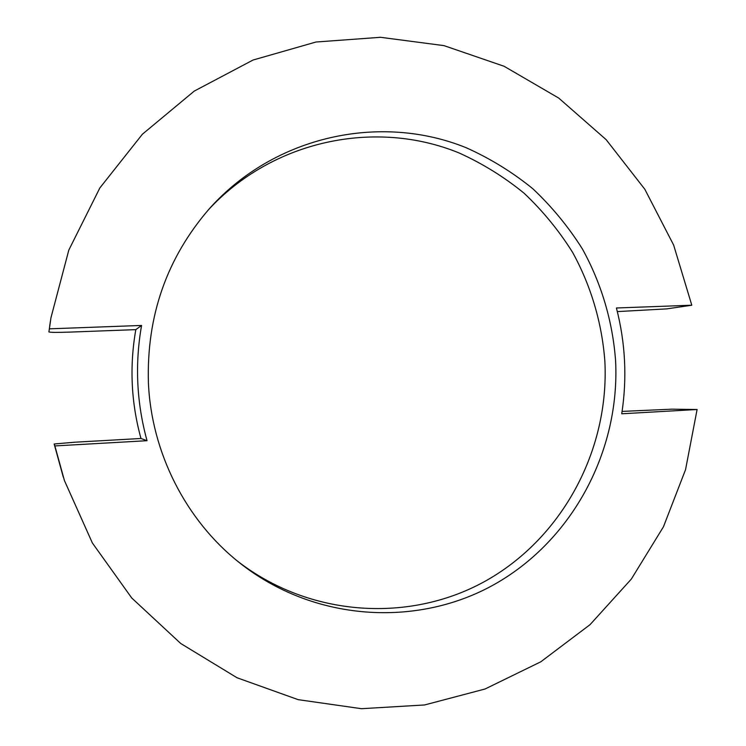 <?xml version="1.0" encoding="UTF-8"?>
<svg xmlns="http://www.w3.org/2000/svg" width="746" height="746" viewBox="0 0 746 746"><rect width="100%" height="100%" fill="white"/><g stroke="black" fill="none" stroke-linecap="round" stroke-linejoin="round"><path stroke-width="1.12" d="M141.572 325.442L135.819 329.629L69.63 332.11C57.106 332.53 50.196 332.464 48.9 331.923L49.385 328.837L141.572 325.442C134.765 364.244 136.593 402.663 147.037 440.7L54.878 445.931L64.426 480.545L92.355 542.939L131.753 598.012L180.746 643.509L237.041 677.76L298.148 699.655L361.493 708.7L424.577 704.961L485.04 689.006L540.794 661.805L590.049 624.654L631.321 579.082L663.436 526.816L685.546 469.654L697.1 409.507L621.735 413.778C627.218 378.157 625.437 342.89 616.41 307.986L691.803 305.217L673.638 245.07L644.805 189.232L606.125 139.633L558.745 98.09L504.119 66.282L444.019 45.637L380.535 37.3L316.015 42.009L253.034 60.034L194.268 91.087L142.374 134.243L99.843 187.955L68.819 250.059L50.933 317.852L49.385 328.837M691.803 305.217L666.728 308.881L617.334 311.595M148.407 382.866C151.475 452.71 185.838 520.018 238.869 562.26C313.078 621.642 417.256 628.169 495.148 583.978C573.142 539.619 620.01 450.416 615.609 361.027C612.746 321.694 601.462 283.536 582.449 249.043C568.452 226.821 551.9 206.707 532.793 188.719C512.427 172.167 490.253 158.516 466.269 147.764C380.805 113.01 274.901 135.492 209.533 208.516C166.834 257.771 146.458 315.884 148.407 382.866M622.099 411.41L671.81 409.172L697.1 409.507M54.878 445.931L54.15 443.991L74.805 442.21L140.975 438.489L147.037 440.7M48.9 331.923L50.933 317.852M140.975 438.489C131.1 402.56 129.384 366.277 135.819 329.629M236.864 560.638C309.879 617.753 411.559 623.386 487.502 579.894C563.547 536.243 609.184 449.092 604.894 361.763C602.097 323.335 591.102 286.044 572.574 252.316C558.922 230.579 542.78 210.894 524.149 193.27C504.287 177.044 482.653 163.626 459.247 153.023C375.853 118.726 272.383 139.922 207.826 210.447M63.289 477.123L54.15 443.991L64.426 480.545M50.374 321.405L49.712 325.843"/></g></svg>
